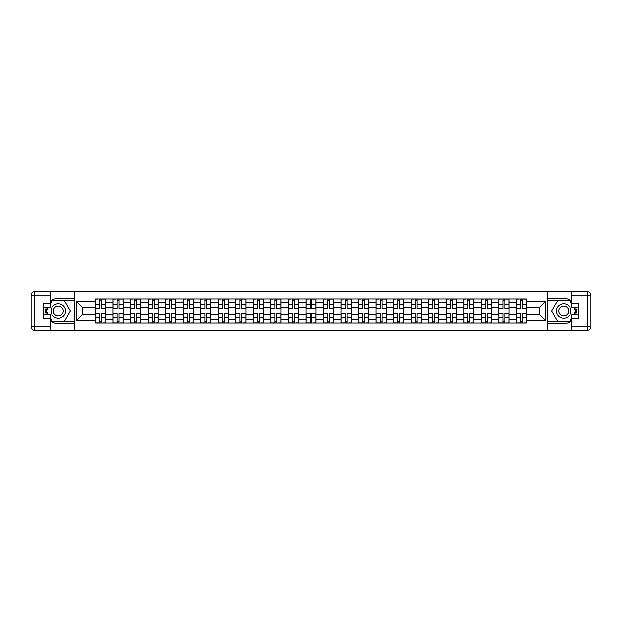 <?xml version="1.0" encoding="UTF-8"?>
<svg xmlns="http://www.w3.org/2000/svg" width="622" height="622" viewBox="0 0 622 622"><rect width="100%" height="100%" fill="white"/><g stroke="black" fill="none" stroke-linecap="round" stroke-linejoin="round"><path stroke-width="0.93" d="M50.545 320.991A12.65 12.65 0 0 0 58.305 323.65L74.267 323.65L74.267 330.282L547.733 330.282L547.733 323.65L563.695 323.65A12.65 12.65 0 0 0 571.455 320.991M571.455 301.009A12.65 12.65 0 0 0 563.695 298.35L547.733 298.35L547.733 291.718L74.267 291.718L74.267 298.35L58.305 298.35A12.65 12.65 0 0 0 50.545 301.009M113.049 323.082L113.049 302.346L105.631 302.346L105.631 323.082M105.631 302.346L105.631 298.918M113.049 302.346L113.049 298.918M123.164 298.918L123.164 323.082M130.581 323.082L130.581 298.918M140.696 298.918L140.696 323.082M148.122 323.082L148.122 298.918M158.237 298.918L158.237 323.082M165.654 323.082L165.654 298.918M175.769 298.918L175.769 323.082M183.187 323.082L183.187 298.918M193.31 298.918L193.31 323.082M200.727 323.082L200.727 298.918M210.842 298.918L210.842 323.082M218.26 323.082L218.26 298.918M228.375 298.918L228.375 323.082M235.8 323.082L235.8 298.918M245.915 298.918L245.915 323.082M253.333 323.082L253.333 298.918M263.448 298.918L263.448 323.082M270.873 323.082L270.873 298.918M280.988 298.918L280.988 323.082M288.406 323.082L288.406 298.918M298.521 298.918L298.521 323.082M305.938 323.082L305.938 298.918M316.062 298.918L316.062 323.082M323.479 323.082L323.479 298.918M333.594 298.918L333.594 323.082M341.012 323.082L341.012 298.918M351.127 298.918L351.127 323.082M358.552 323.082L358.552 298.918M368.667 298.918L368.667 323.082M376.085 323.082L376.085 298.918M386.2 298.918L386.2 323.082M393.625 323.082L393.625 298.918M403.74 298.918L403.74 323.082M411.158 323.082L411.158 298.918M421.273 298.918L421.273 323.082M428.69 323.082L428.69 298.918M438.813 298.918L438.813 323.082M446.231 323.082L446.231 298.918M456.346 298.918L456.346 323.082M463.763 323.082L463.763 298.918M473.878 298.918L473.878 323.082M481.304 323.082L481.304 298.918M491.419 298.918L491.419 323.082M498.836 323.082L498.836 298.918M508.952 298.918L508.952 323.082M516.369 323.082L516.369 298.918M516.369 314.483L508.952 314.483M498.836 314.483L491.419 314.483M481.304 314.483L473.878 314.483M463.763 314.483L456.346 314.483M446.231 314.483L438.813 314.483M428.69 314.483L421.273 314.483M411.158 314.483L403.74 314.483M393.625 314.483L386.2 314.483M376.085 314.483L368.667 314.483M358.552 314.483L351.127 314.483M341.012 314.483L333.594 314.483M323.479 314.483L316.062 314.483M305.938 314.483L298.521 314.483M288.406 314.483L280.988 314.483M270.873 314.483L263.448 314.483M253.333 314.483L245.915 314.483M235.8 314.483L228.375 314.483M218.26 314.483L210.842 314.483M200.727 314.483L193.31 314.483M183.187 314.483L175.769 314.483M165.654 314.483L158.237 314.483M148.122 314.483L140.696 314.483M130.581 314.483L123.164 314.483M113.049 314.483L105.631 314.483M516.369 307.517L508.952 307.517M498.836 307.517L491.419 307.517M481.304 307.517L473.878 307.517M463.763 307.517L456.346 307.517M446.231 307.517L438.813 307.517M428.69 307.517L421.273 307.517M411.158 307.517L403.74 307.517M393.625 307.517L386.2 307.517M376.085 307.517L368.667 307.517M358.552 307.517L351.127 307.517M341.012 307.517L333.594 307.517M323.479 307.517L316.062 307.517M305.938 307.517L298.521 307.517M288.406 307.517L280.988 307.517M270.873 307.517L263.448 307.517M253.333 307.517L245.915 307.517M235.8 307.517L228.375 307.517M218.26 307.517L210.842 307.517M200.727 307.517L193.31 307.517M183.187 307.517L175.769 307.517M165.654 307.517L158.237 307.517M148.122 307.517L140.696 307.517M130.581 307.517L123.164 307.517M113.049 307.517L105.631 307.517M82.586 314.483L95.508 314.483L95.508 307.517L82.586 307.517L82.586 314.483L76.623 320.439L76.623 301.561L95.508 301.561L95.508 307.517M526.492 307.517L526.492 314.483L539.414 314.483L539.414 307.517L526.492 307.517L526.492 298.918L95.508 298.918L95.508 301.561M526.492 301.561L545.377 301.561L545.377 320.439L526.492 320.439L526.492 314.483M95.508 314.483L95.508 323.082L526.492 323.082L526.492 320.439M95.508 320.439L76.623 320.439M547.624 330.282L547.624 291.718M74.376 330.282L74.376 291.718M101.526 321.395L99.613 321.395M99.613 300.605L101.526 300.605M119.059 321.395L117.146 321.395M117.146 300.605L119.059 300.605M136.599 321.395L134.686 321.395M134.686 300.605L136.599 300.605M154.132 321.395L152.219 321.395M152.219 300.605L154.132 300.605M171.672 321.395L169.759 321.395M169.759 300.605L171.672 300.605M189.205 321.395L187.292 321.395M187.292 300.605L189.205 300.605M206.737 321.395L204.832 321.395M204.832 300.605L206.737 300.605M224.278 321.395L222.365 321.395M222.365 300.605L224.278 300.605M241.81 321.395L239.898 321.395M239.898 300.605L241.81 300.605M259.351 321.395L257.438 321.395M257.438 300.605L259.351 300.605M276.883 321.395L274.971 321.395M274.971 300.605L276.883 300.605M294.416 321.395L292.511 321.395M292.511 300.605L294.416 300.605M311.956 321.395L310.044 321.395M310.044 300.605L311.956 300.605M329.489 321.395L327.584 321.395M327.584 300.605L329.489 300.605M347.029 321.395L345.117 321.395M345.117 300.605L347.029 300.605M364.562 321.395L362.649 321.395M362.649 300.605L364.562 300.605M382.102 321.395L380.19 321.395M380.19 300.605L382.102 300.605M399.635 321.395L397.722 321.395M397.722 300.605L399.635 300.605M417.168 321.395L415.263 321.395M415.263 300.605L417.168 300.605M434.708 321.395L432.795 321.395M432.795 300.605L434.708 300.605M452.241 321.395L450.328 321.395M450.328 300.605L452.241 300.605M469.781 321.395L467.868 321.395M467.868 300.605L469.781 300.605M487.314 321.395L485.401 321.395M485.401 300.605L487.314 300.605M504.854 321.395L502.941 321.395M502.941 300.605L504.854 300.605M522.387 321.395L520.474 321.395M520.474 300.605L522.387 300.605M76.623 301.561L82.586 307.517M539.414 314.483L545.377 320.439M539.414 307.517L545.377 301.561M101.526 308.582L101.526 299.026L105.569 299.026L105.569 308.582L101.526 308.582M99.613 300.488L101.526 300.488M97.926 299.026L95.57 299.026L95.57 308.582L99.613 308.582L99.613 299.026L101.526 299.026M99.613 313.418L99.613 322.973L95.57 322.973L95.57 313.418L99.613 313.418M101.526 321.512L99.613 321.512M103.213 322.973L105.569 322.973L105.569 313.418L101.526 313.418L101.526 322.973L99.613 322.973M119.059 308.582L119.059 299.026L123.109 299.026L123.109 308.582L119.059 308.582M117.146 300.488L119.059 300.488M115.467 299.026L113.103 299.026L113.103 308.582L117.146 308.582L117.146 299.026L119.059 299.026M136.599 308.582L136.599 299.026L140.642 299.026L140.642 308.582L136.599 308.582M134.686 300.488L136.599 300.488M132.999 299.026L130.636 299.026L130.636 308.582L134.686 308.582L134.686 299.026L136.599 299.026M46.3 307.011A12.65 12.65 0 0 0 46.3 314.989M74.267 291.718L50.545 291.718L50.545 307.011L43.353 307.011M74.267 330.282L34.474 330.282A3.374 3.374 0 0 1 31.1 326.908L31.1 295.092A3.374 3.374 0 0 1 34.474 291.718L50.545 291.718M74.267 323.65L74.267 298.35M43.353 314.989L50.545 314.989L50.545 330.282M50.545 303.637L43.353 303.637L43.353 318.363L50.545 318.363M74.267 300.154L52.038 300.154L50.545 302.743M50.545 319.257L52.038 321.846L74.267 321.846M48.081 307.011L45.779 311L48.081 314.989M575.7 314.989A12.65 12.65 0 0 0 575.7 307.011M547.733 330.282L571.455 330.282L571.455 314.989L578.647 314.989M547.733 291.718L587.526 291.718A3.374 3.374 0 0 1 590.9 295.092L590.9 326.908A3.374 3.374 0 0 1 587.526 330.282L571.455 330.282M547.733 298.35L547.733 323.65M578.647 307.011L571.455 307.011L571.455 291.718M571.455 318.363L578.647 318.363L578.647 303.637L571.455 303.637M547.733 321.846L569.962 321.846L571.455 319.257M571.455 302.743L569.962 300.154L547.733 300.154M573.919 314.989L576.221 311L573.919 307.011M50.996 311A7.308 7.308 0 0 0 58.305 318.308A7.308 7.308 0 0 0 65.613 311A7.308 7.308 0 0 0 58.305 303.692A7.308 7.308 0 0 0 50.996 311M53.298 311A4.999 4.999 0 0 0 58.305 315.999A4.999 4.999 0 0 0 63.304 311A4.999 4.999 0 0 0 58.305 306.001A4.999 4.999 0 0 0 53.298 311M50.545 303.412L52.232 300.488L64.369 300.488L70.441 311L64.369 321.512L52.232 321.512L50.545 318.588M48.469 314.989L46.168 311L48.469 307.011M556.387 311A7.308 7.308 0 0 0 563.695 318.308A7.308 7.308 0 0 0 571.004 311A7.308 7.308 0 0 0 563.695 303.692A7.308 7.308 0 0 0 556.387 311M558.696 311A4.999 4.999 0 0 0 563.695 315.999A4.999 4.999 0 0 0 568.702 311A4.999 4.999 0 0 0 563.695 306.001A4.999 4.999 0 0 0 558.696 311M571.455 318.588L569.768 321.512L557.631 321.512L551.558 311L557.631 300.488L569.768 300.488L571.455 303.412M573.531 307.011L575.832 311L573.531 314.989M117.146 313.418L117.146 322.973L113.103 322.973L113.103 313.418L117.146 313.418M119.059 321.512L117.146 321.512M120.746 322.973L123.109 322.973L123.109 313.418L119.059 313.418L119.059 322.973L117.146 322.973M134.686 313.418L134.686 322.973L130.636 322.973L130.636 313.418L134.686 313.418M136.599 321.512L134.686 321.512M138.286 322.973L140.642 322.973L140.642 313.418L136.599 313.418L136.599 322.973L134.686 322.973M154.132 308.582L154.132 299.026L158.182 299.026L158.182 308.582L154.132 308.582M152.219 300.488L154.132 300.488M150.532 299.026L148.176 299.026L148.176 308.582L152.219 308.582L152.219 299.026L154.132 299.026M171.672 308.582L171.672 299.026L175.715 299.026L175.715 308.582L171.672 308.582M169.759 300.488L171.672 300.488M168.072 299.026L165.709 299.026L165.709 308.582L169.759 308.582L169.759 299.026L171.672 299.026M189.205 308.582L189.205 299.026L193.248 299.026L193.248 308.582L189.205 308.582M187.292 300.488L189.205 300.488M185.605 299.026L183.249 299.026L183.249 308.582L187.292 308.582L187.292 299.026L189.205 299.026M152.219 313.418L152.219 322.973L148.176 322.973L148.176 313.418L152.219 313.418M154.132 321.512L152.219 321.512M155.819 322.973L158.182 322.973L158.182 313.418L154.132 313.418L154.132 322.973L152.219 322.973M169.759 313.418L169.759 322.973L165.709 322.973L165.709 313.418L169.759 313.418M171.672 321.512L169.759 321.512M173.351 322.973L175.715 322.973L175.715 313.418L171.672 313.418L171.672 322.973L169.759 322.973M187.292 313.418L187.292 322.973L183.249 322.973L183.249 313.418L187.292 313.418M189.205 321.512L187.292 321.512M190.892 322.973L193.248 322.973L193.248 313.418L189.205 313.418L189.205 322.973L187.292 322.973M206.737 308.582L206.737 299.026L210.788 299.026L210.788 308.582L206.737 308.582M204.832 300.488L206.737 300.488M203.145 299.026L200.782 299.026L200.782 308.582L204.832 308.582L204.832 299.026L206.737 299.026M204.832 313.418L204.832 322.973L200.782 322.973L200.782 313.418L204.832 313.418M206.737 321.512L204.832 321.512M208.424 322.973L210.788 322.973L210.788 313.418L206.737 313.418L206.737 322.973L204.832 322.973M224.278 308.582L224.278 299.026L228.321 299.026L228.321 308.582L224.278 308.582M222.365 300.488L224.278 300.488M220.678 299.026L218.322 299.026L218.322 308.582L222.365 308.582L222.365 299.026L224.278 299.026M222.365 313.418L222.365 322.973L218.322 322.973L218.322 313.418L222.365 313.418M224.278 321.512L222.365 321.512M225.965 322.973L228.321 322.973L228.321 313.418L224.278 313.418L224.278 322.973L222.365 322.973M241.81 308.582L241.81 299.026L245.861 299.026L245.861 308.582L241.81 308.582M239.898 300.488L241.81 300.488M238.218 299.026L235.855 299.026L235.855 308.582L239.898 308.582L239.898 299.026L241.81 299.026M239.898 313.418L239.898 322.973L235.855 322.973L235.855 313.418L239.898 313.418M241.81 321.512L239.898 321.512M243.497 322.973L245.861 322.973L245.861 313.418L241.81 313.418L241.81 322.973L239.898 322.973M259.351 308.582L259.351 299.026L263.394 299.026L263.394 308.582L259.351 308.582M257.438 300.488L259.351 300.488M255.751 299.026L253.387 299.026L253.387 308.582L257.438 308.582L257.438 299.026L259.351 299.026M257.438 313.418L257.438 322.973L253.387 322.973L253.387 313.418L257.438 313.418M259.351 321.512L257.438 321.512M261.03 322.973L263.394 322.973L263.394 313.418L259.351 313.418L259.351 322.973L257.438 322.973M276.883 308.582L276.883 299.026L280.934 299.026L280.934 308.582L276.883 308.582M274.971 300.488L276.883 300.488M273.283 299.026L270.928 299.026L270.928 308.582L274.971 308.582L274.971 299.026L276.883 299.026M274.971 313.418L274.971 322.973L270.928 322.973L270.928 313.418L274.971 313.418M276.883 321.512L274.971 321.512M278.57 322.973L280.934 322.973L280.934 313.418L276.883 313.418L276.883 322.973L274.971 322.973M294.416 308.582L294.416 299.026L298.467 299.026L298.467 308.582L294.416 308.582M292.511 300.488L294.416 300.488M290.824 299.026L288.46 299.026L288.46 308.582L292.511 308.582L292.511 299.026L294.416 299.026M292.511 313.418L292.511 322.973L288.46 322.973L288.46 313.418L292.511 313.418M294.416 321.512L292.511 321.512M296.103 322.973L298.467 322.973L298.467 313.418L294.416 313.418L294.416 322.973L292.511 322.973M311.956 308.582L311.956 299.026L315.999 299.026L315.999 308.582L311.956 308.582M310.044 300.488L311.956 300.488M308.356 299.026L306.001 299.026L306.001 308.582L310.044 308.582L310.044 299.026L311.956 299.026M310.044 313.418L310.044 322.973L306.001 322.973L306.001 313.418L310.044 313.418M311.956 321.512L310.044 321.512M313.643 322.973L315.999 322.973L315.999 313.418L311.956 313.418L311.956 322.973L310.044 322.973M329.489 308.582L329.489 299.026L333.54 299.026L333.54 308.582L329.489 308.582M327.584 300.488L329.489 300.488M325.897 299.026L323.533 299.026L323.533 308.582L327.584 308.582L327.584 299.026L329.489 299.026M327.584 313.418L327.584 322.973L323.533 322.973L323.533 313.418L327.584 313.418M329.489 321.512L327.584 321.512M331.176 322.973L333.54 322.973L333.54 313.418L329.489 313.418L329.489 322.973L327.584 322.973M347.029 308.582L347.029 299.026L351.072 299.026L351.072 308.582L347.029 308.582M345.117 300.488L347.029 300.488M343.43 299.026L341.066 299.026L341.066 308.582L345.117 308.582L345.117 299.026L347.029 299.026M345.117 313.418L345.117 322.973L341.066 322.973L341.066 313.418L345.117 313.418M347.029 321.512L345.117 321.512M348.717 322.973L351.072 322.973L351.072 313.418L347.029 313.418L347.029 322.973L345.117 322.973M364.562 308.582L364.562 299.026L368.613 299.026L368.613 308.582L364.562 308.582M362.649 300.488L364.562 300.488M360.97 299.026L358.606 299.026L358.606 308.582L362.649 308.582L362.649 299.026L364.562 299.026M362.649 313.418L362.649 322.973L358.606 322.973L358.606 313.418L362.649 313.418M364.562 321.512L362.649 321.512M366.249 322.973L368.613 322.973L368.613 313.418L364.562 313.418L364.562 322.973L362.649 322.973M382.102 308.582L382.102 299.026L386.145 299.026L386.145 308.582L382.102 308.582M380.19 300.488L382.102 300.488M378.503 299.026L376.139 299.026L376.139 308.582L380.19 308.582L380.19 299.026L382.102 299.026M380.19 313.418L380.19 322.973L376.139 322.973L376.139 313.418L380.19 313.418M382.102 321.512L380.19 321.512M383.782 322.973L386.145 322.973L386.145 313.418L382.102 313.418L382.102 322.973L380.19 322.973M399.635 308.582L399.635 299.026L403.678 299.026L403.678 308.582L399.635 308.582M397.722 300.488L399.635 300.488M396.035 299.026L393.679 299.026L393.679 308.582L397.722 308.582L397.722 299.026L399.635 299.026M397.722 313.418L397.722 322.973L393.679 322.973L393.679 313.418L397.722 313.418M399.635 321.512L397.722 321.512M401.322 322.973L403.678 322.973L403.678 313.418L399.635 313.418L399.635 322.973L397.722 322.973M417.168 308.582L417.168 299.026L421.218 299.026L421.218 308.582L417.168 308.582M415.263 300.488L417.168 300.488M413.576 299.026L411.212 299.026L411.212 308.582L415.263 308.582L415.263 299.026L417.168 299.026M415.263 313.418L415.263 322.973L411.212 322.973L411.212 313.418L415.263 313.418M417.168 321.512L415.263 321.512M418.855 322.973L421.218 322.973L421.218 313.418L417.168 313.418L417.168 322.973L415.263 322.973M434.708 308.582L434.708 299.026L438.751 299.026L438.751 308.582L434.708 308.582M432.795 300.488L434.708 300.488M431.108 299.026L428.752 299.026L428.752 308.582L432.795 308.582L432.795 299.026L434.708 299.026M432.795 313.418L432.795 322.973L428.752 322.973L428.752 313.418L432.795 313.418M434.708 321.512L432.795 321.512M436.395 322.973L438.751 322.973L438.751 313.418L434.708 313.418L434.708 322.973L432.795 322.973M452.241 308.582L452.241 299.026L456.291 299.026L456.291 308.582L452.241 308.582M450.328 300.488L452.241 300.488M448.649 299.026L446.285 299.026L446.285 308.582L450.328 308.582L450.328 299.026L452.241 299.026M450.328 313.418L450.328 322.973L446.285 322.973L446.285 313.418L450.328 313.418M452.241 321.512L450.328 321.512M453.928 322.973L456.291 322.973L456.291 313.418L452.241 313.418L452.241 322.973L450.328 322.973M469.781 308.582L469.781 299.026L473.824 299.026L473.824 308.582L469.781 308.582M467.868 300.488L469.781 300.488M466.181 299.026L463.818 299.026L463.818 308.582L467.868 308.582L467.868 299.026L469.781 299.026M467.868 313.418L467.868 322.973L463.818 322.973L463.818 313.418L467.868 313.418M469.781 321.512L467.868 321.512M471.468 322.973L473.824 322.973L473.824 313.418L469.781 313.418L469.781 322.973L467.868 322.973M487.314 308.582L487.314 299.026L491.364 299.026L491.364 308.582L487.314 308.582M485.401 300.488L487.314 300.488M483.714 299.026L481.358 299.026L481.358 308.582L485.401 308.582L485.401 299.026L487.314 299.026M485.401 313.418L485.401 322.973L481.358 322.973L481.358 313.418L485.401 313.418M487.314 321.512L485.401 321.512M489.001 322.973L491.364 322.973L491.364 313.418L487.314 313.418L487.314 322.973L485.401 322.973M504.854 308.582L504.854 299.026L508.897 299.026L508.897 308.582L504.854 308.582M502.941 300.488L504.854 300.488M501.254 299.026L498.891 299.026L498.891 308.582L502.941 308.582L502.941 299.026L504.854 299.026M502.941 313.418L502.941 322.973L498.891 322.973L498.891 313.418L502.941 313.418M504.854 321.512L502.941 321.512M506.533 322.973L508.897 322.973L508.897 313.418L504.854 313.418L504.854 322.973L502.941 322.973M522.387 308.582L522.387 299.026L526.43 299.026L526.43 308.582L522.387 308.582M520.474 300.488L522.387 300.488M518.787 299.026L516.431 299.026L516.431 308.582L520.474 308.582L520.474 299.026L522.387 299.026M520.474 313.418L520.474 322.973L516.431 322.973L516.431 313.418L520.474 313.418M522.387 321.512L520.474 321.512M524.074 322.973L526.43 322.973L526.43 313.418L522.387 313.418L522.387 322.973L520.474 322.973M498.836 302.346L491.419 302.346M481.304 302.346L473.878 302.346M463.763 302.346L456.346 302.346M446.231 302.346L438.813 302.346M428.69 302.346L421.273 302.346M411.158 302.346L403.74 302.346M393.625 302.346L386.2 302.346M376.085 302.346L368.667 302.346M358.552 302.346L351.127 302.346M341.012 302.346L333.594 302.346M323.479 302.346L316.062 302.346M305.938 302.346L298.521 302.346M288.406 302.346L280.988 302.346M270.873 302.346L263.448 302.346M253.333 302.346L245.915 302.346M235.8 302.346L228.375 302.346M218.26 302.346L210.842 302.346M200.727 302.346L193.31 302.346M183.187 302.346L175.769 302.346M165.654 302.346L158.237 302.346M148.122 302.346L140.696 302.346M130.581 302.346L123.164 302.346M516.369 302.346L508.952 302.346M498.836 319.654L491.419 319.654M481.304 319.654L473.878 319.654M463.763 319.654L456.346 319.654M446.231 319.654L438.813 319.654M428.69 319.654L421.273 319.654M411.158 319.654L403.74 319.654M393.625 319.654L386.2 319.654M376.085 319.654L368.667 319.654M358.552 319.654L351.127 319.654M341.012 319.654L333.594 319.654M323.479 319.654L316.062 319.654M305.938 319.654L298.521 319.654M288.406 319.654L280.988 319.654M270.873 319.654L263.448 319.654M253.333 319.654L245.915 319.654M235.8 319.654L228.375 319.654M218.26 319.654L210.842 319.654M200.727 319.654L193.31 319.654M183.187 319.654L175.769 319.654M165.654 319.654L158.237 319.654M148.122 319.654L140.696 319.654M130.581 319.654L123.164 319.654M113.049 319.654L105.631 319.654M516.369 319.654L508.952 319.654M101.526 308.349L105.569 308.349M101.526 304.547L105.569 304.547M95.57 308.349L99.613 308.349M95.57 304.547L99.613 304.547M99.613 313.651L95.57 313.651M99.613 317.453L95.57 317.453M105.569 313.651L101.526 313.651M105.569 317.453L101.526 317.453M119.059 308.349L123.109 308.349M119.059 304.547L123.109 304.547M113.103 308.349L117.146 308.349M113.103 304.547L117.146 304.547M136.599 308.349L140.642 308.349M136.599 304.547L140.642 304.547M130.636 308.349L134.686 308.349M130.636 304.547L134.686 304.547M50.545 295.092L34.474 295.092L34.474 326.908L50.545 326.908M31.1 295.092L34.474 295.092L34.474 291.718M34.474 330.282L34.474 326.908L31.1 326.908M571.455 326.908L587.526 326.908L587.526 295.092L571.455 295.092M590.9 326.908L587.526 326.908L587.526 330.282M587.526 291.718L587.526 295.092L590.9 295.092M117.146 313.651L113.103 313.651M117.146 317.453L113.103 317.453M123.109 313.651L119.059 313.651M123.109 317.453L119.059 317.453M134.686 313.651L130.636 313.651M134.686 317.453L130.636 317.453M140.642 313.651L136.599 313.651M140.642 317.453L136.599 317.453M154.132 308.349L158.182 308.349M154.132 304.547L158.182 304.547M148.176 308.349L152.219 308.349M148.176 304.547L152.219 304.547M171.672 308.349L175.715 308.349M171.672 304.547L175.715 304.547M165.709 308.349L169.759 308.349M165.709 304.547L169.759 304.547M189.205 308.349L193.248 308.349M189.205 304.547L193.248 304.547M183.249 308.349L187.292 308.349M183.249 304.547L187.292 304.547M152.219 313.651L148.176 313.651M152.219 317.453L148.176 317.453M158.182 313.651L154.132 313.651M158.182 317.453L154.132 317.453M169.759 313.651L165.709 313.651M169.759 317.453L165.709 317.453M175.715 313.651L171.672 313.651M175.715 317.453L171.672 317.453M187.292 313.651L183.249 313.651M187.292 317.453L183.249 317.453M193.248 313.651L189.205 313.651M193.248 317.453L189.205 317.453M206.737 308.349L210.788 308.349M206.737 304.547L210.788 304.547M200.782 308.349L204.832 308.349M200.782 304.547L204.832 304.547M204.832 313.651L200.782 313.651M204.832 317.453L200.782 317.453M210.788 313.651L206.737 313.651M210.788 317.453L206.737 317.453M224.278 308.349L228.321 308.349M224.278 304.547L228.321 304.547M218.322 308.349L222.365 308.349M218.322 304.547L222.365 304.547M222.365 313.651L218.322 313.651M222.365 317.453L218.322 317.453M228.321 313.651L224.278 313.651M228.321 317.453L224.278 317.453M241.81 308.349L245.861 308.349M241.81 304.547L245.861 304.547M235.855 308.349L239.898 308.349M235.855 304.547L239.898 304.547M239.898 313.651L235.855 313.651M239.898 317.453L235.855 317.453M245.861 313.651L241.81 313.651M245.861 317.453L241.81 317.453M259.351 308.349L263.394 308.349M259.351 304.547L263.394 304.547M253.387 308.349L257.438 308.349M253.387 304.547L257.438 304.547M257.438 313.651L253.387 313.651M257.438 317.453L253.387 317.453M263.394 313.651L259.351 313.651M263.394 317.453L259.351 317.453M276.883 308.349L280.934 308.349M276.883 304.547L280.934 304.547M270.928 308.349L274.971 308.349M270.928 304.547L274.971 304.547M274.971 313.651L270.928 313.651M274.971 317.453L270.928 317.453M280.934 313.651L276.883 313.651M280.934 317.453L276.883 317.453M294.416 308.349L298.467 308.349M294.416 304.547L298.467 304.547M288.46 308.349L292.511 308.349M288.46 304.547L292.511 304.547M292.511 313.651L288.46 313.651M292.511 317.453L288.46 317.453M298.467 313.651L294.416 313.651M298.467 317.453L294.416 317.453M311.956 308.349L315.999 308.349M311.956 304.547L315.999 304.547M306.001 308.349L310.044 308.349M306.001 304.547L310.044 304.547M310.044 313.651L306.001 313.651M310.044 317.453L306.001 317.453M315.999 313.651L311.956 313.651M315.999 317.453L311.956 317.453M329.489 308.349L333.54 308.349M329.489 304.547L333.54 304.547M323.533 308.349L327.584 308.349M323.533 304.547L327.584 304.547M327.584 313.651L323.533 313.651M327.584 317.453L323.533 317.453M333.54 313.651L329.489 313.651M333.54 317.453L329.489 317.453M347.029 308.349L351.072 308.349M347.029 304.547L351.072 304.547M341.066 308.349L345.117 308.349M341.066 304.547L345.117 304.547M345.117 313.651L341.066 313.651M345.117 317.453L341.066 317.453M351.072 313.651L347.029 313.651M351.072 317.453L347.029 317.453M364.562 308.349L368.613 308.349M364.562 304.547L368.613 304.547M358.606 308.349L362.649 308.349M358.606 304.547L362.649 304.547M362.649 313.651L358.606 313.651M362.649 317.453L358.606 317.453M368.613 313.651L364.562 313.651M368.613 317.453L364.562 317.453M382.102 308.349L386.145 308.349M382.102 304.547L386.145 304.547M376.139 308.349L380.19 308.349M376.139 304.547L380.19 304.547M380.19 313.651L376.139 313.651M380.19 317.453L376.139 317.453M386.145 313.651L382.102 313.651M386.145 317.453L382.102 317.453M399.635 308.349L403.678 308.349M399.635 304.547L403.678 304.547M393.679 308.349L397.722 308.349M393.679 304.547L397.722 304.547M397.722 313.651L393.679 313.651M397.722 317.453L393.679 317.453M403.678 313.651L399.635 313.651M403.678 317.453L399.635 317.453M417.168 308.349L421.218 308.349M417.168 304.547L421.218 304.547M411.212 308.349L415.263 308.349M411.212 304.547L415.263 304.547M415.263 313.651L411.212 313.651M415.263 317.453L411.212 317.453M421.218 313.651L417.168 313.651M421.218 317.453L417.168 317.453M434.708 308.349L438.751 308.349M434.708 304.547L438.751 304.547M428.752 308.349L432.795 308.349M428.752 304.547L432.795 304.547M432.795 313.651L428.752 313.651M432.795 317.453L428.752 317.453M438.751 313.651L434.708 313.651M438.751 317.453L434.708 317.453M452.241 308.349L456.291 308.349M452.241 304.547L456.291 304.547M446.285 308.349L450.328 308.349M446.285 304.547L450.328 304.547M450.328 313.651L446.285 313.651M450.328 317.453L446.285 317.453M456.291 313.651L452.241 313.651M456.291 317.453L452.241 317.453M469.781 308.349L473.824 308.349M469.781 304.547L473.824 304.547M463.818 308.349L467.868 308.349M463.818 304.547L467.868 304.547M467.868 313.651L463.818 313.651M467.868 317.453L463.818 317.453M473.824 313.651L469.781 313.651M473.824 317.453L469.781 317.453M487.314 308.349L491.364 308.349M487.314 304.547L491.364 304.547M481.358 308.349L485.401 308.349M481.358 304.547L485.401 304.547M485.401 313.651L481.358 313.651M485.401 317.453L481.358 317.453M491.364 313.651L487.314 313.651M491.364 317.453L487.314 317.453M504.854 308.349L508.897 308.349M504.854 304.547L508.897 304.547M498.891 308.349L502.941 308.349M498.891 304.547L502.941 304.547M502.941 313.651L498.891 313.651M502.941 317.453L498.891 317.453M508.897 313.651L504.854 313.651M508.897 317.453L504.854 317.453M522.387 308.349L526.43 308.349M522.387 304.547L526.43 304.547M516.431 308.349L520.474 308.349M516.431 304.547L520.474 304.547M520.474 313.651L516.431 313.651M520.474 317.453L516.431 317.453M526.43 313.651L522.387 313.651M526.43 317.453L522.387 317.453"/></g></svg>
